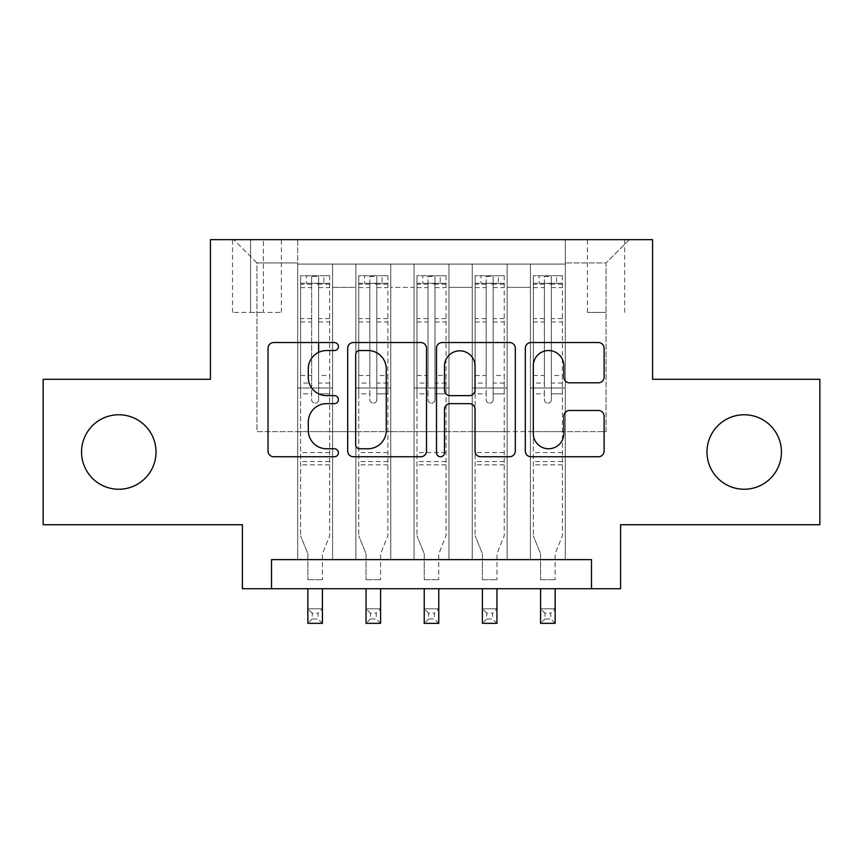 <?xml version="1.0" encoding="UTF-8"?>
<svg xmlns="http://www.w3.org/2000/svg" width="863" height="863" viewBox="0 0 863 863"><rect width="100%" height="100%" fill="white"/><g stroke="black" fill="none" stroke-linecap="round" stroke-linejoin="round"><path stroke-width="0.65" stroke-dasharray="4.32 3.24" d="M338.415 346.538A4.002 4.002 0 0 0 334.413 342.535L273.744 342.535A5.707 5.707 0 0 0 268.026 348.253L268.026 451.047A5.707 5.707 0 0 0 273.744 456.754L334.413 456.754A4.002 4.002 0 0 0 338.415 452.751A4.002 4.002 0 0 0 334.413 448.76L326.57 448.76A18.274 18.274 0 0 1 308.296 430.486L308.296 421.921A18.274 18.274 0 0 1 326.57 403.647L334.413 403.647A4.002 4.002 0 0 0 338.415 399.645A4.002 4.002 0 0 0 334.413 395.653L326.57 395.653A18.274 18.274 0 0 1 308.296 377.379L308.296 368.814A18.274 18.274 0 0 1 326.57 350.529L334.413 350.529A4.002 4.002 0 0 0 338.415 346.538M706.98 452.007A37.238 37.238 0 0 0 744.219 489.245A37.238 37.238 0 0 0 781.447 452.007A37.238 37.238 0 0 0 744.219 414.769A37.238 37.238 0 0 0 706.98 452.007M81.553 452.007A37.238 37.238 0 0 0 118.781 489.245A37.238 37.238 0 0 0 156.02 452.007A37.238 37.238 0 0 0 118.781 414.769A37.238 37.238 0 0 0 81.553 452.007M606.042 239.655L587.423 239.655L606.042 239.655M606.042 312.374L587.423 312.374L606.042 312.374M819.85 379.289L819.85 524.736L620.583 524.736L620.583 588.728L242.417 588.728L242.417 524.736L43.15 524.736L43.15 379.289L210.421 379.289L210.421 239.655L652.579 239.655L652.579 379.289L819.85 379.289M565.308 559.645L565.308 264.089L297.692 264.089L297.692 559.645L332.589 559.645L297.692 559.645L332.589 559.645L297.692 559.645L297.692 264.089L332.589 264.089L332.589 559.645L332.589 264.089L332.589 431.64L355.869 431.64L332.589 431.64L332.589 264.089L297.692 264.089L565.308 264.089L565.308 559.645L530.411 559.645L530.411 264.089L472.223 264.089L472.223 559.645L472.223 264.089L507.131 264.089L507.131 559.645L507.131 264.089L507.131 431.64L507.131 264.089L530.411 264.089L530.411 559.645L565.308 559.645L530.411 559.645L565.308 559.645L565.308 262.924L565.308 431.64L606.042 431.64L606.042 262.924L565.308 262.924L606.042 262.924L606.042 431.64L565.308 431.64L565.308 388.016L565.308 559.645M472.223 559.645L507.131 559.645L472.223 559.645L507.131 559.645L472.223 559.645L472.223 388.016L472.223 431.64L448.954 431.64L448.954 287.357L448.954 431.64L472.223 431.64L472.223 287.357L472.223 431.64L530.411 431.64L507.131 431.64L507.131 388.016L507.131 431.64L472.223 431.64L472.223 388.016L507.131 388.016L507.131 559.645L507.131 388.016L472.223 388.016L472.223 559.645M448.954 559.645L448.954 264.089L414.046 264.089L414.046 559.645L414.046 264.089L448.954 264.089L448.954 559.645L414.046 559.645L448.954 559.645L414.046 559.645L448.954 559.645L448.954 388.016L448.954 559.645M390.777 559.645L390.777 264.089L355.869 264.089L355.869 559.645L355.869 264.089L390.777 264.089L390.777 559.645L355.869 559.645L390.777 559.645L355.869 559.645L390.777 559.645L390.777 388.016L390.777 559.645M530.411 287.357L530.411 431.64L530.411 264.089L530.411 287.357L507.131 287.357L530.411 287.357M390.777 287.357L390.777 431.64L390.777 264.089L390.777 287.357L414.046 287.357L414.046 431.64L390.777 431.64L414.046 431.64L414.046 264.089L390.777 264.089L414.046 264.089L414.046 287.357L390.777 287.357M271.511 588.728L271.511 559.645L271.511 588.728L271.511 559.645L591.489 559.645L271.511 559.645L591.489 559.645L591.489 588.728M250.561 239.655L232.525 239.655L250.561 239.655L250.561 312.374L232.525 312.374L263.355 312.374L250.561 312.374L250.561 239.655M263.355 239.655L281.392 239.655L263.355 239.655L263.355 312.374L281.392 312.374L263.355 312.374L263.355 239.655M565.308 239.655L297.692 239.655L629.31 239.655L565.308 239.655L565.308 264.089L565.308 239.655M297.692 239.655L233.69 239.655L297.692 239.655L297.692 431.64L256.958 431.64L256.958 262.924L297.692 262.924L256.958 262.924L233.69 239.655L256.958 262.924L256.958 431.64L297.692 431.64L297.692 239.655M355.869 287.357L355.869 431.64L355.869 264.089L332.589 264.089L355.869 264.089L355.869 287.357L332.589 287.357L355.869 287.357M472.223 264.089L448.954 264.089L448.954 287.357L448.954 264.089L472.223 264.089L472.223 287.357L472.223 264.089M414.046 431.64L448.954 431.64L414.046 431.64L414.046 388.016L414.046 431.64M355.869 431.64L390.777 431.64L390.777 388.016L390.777 431.64L355.869 431.64L355.869 388.016L390.777 388.016L355.869 388.016L355.869 559.645L355.869 431.64M297.692 431.64L332.589 431.64L332.589 388.016L332.589 559.645L332.589 388.016L332.589 431.64L297.692 431.64L297.692 388.016L332.589 388.016L297.692 388.016L297.692 559.645L297.692 431.64M530.411 431.64L565.308 431.64L530.411 431.64L530.411 388.016L530.411 431.64M297.692 388.016L332.589 388.016L297.692 388.016M355.869 388.016L390.777 388.016L355.869 388.016M414.046 388.016L448.954 388.016L414.046 388.016L414.046 559.645L414.046 388.016L448.954 388.016L414.046 388.016M472.223 388.016L507.131 388.016L472.223 388.016M530.411 388.016L565.308 388.016L530.411 388.016L530.411 559.645L530.411 388.016L565.308 388.016L530.411 388.016M629.31 239.655L606.042 262.924L629.31 239.655M426.505 451.047L426.505 348.253A5.707 5.707 0 0 0 420.788 342.535L353.409 342.535A5.707 5.707 0 0 0 347.692 348.253L347.692 451.047A5.707 5.707 0 0 0 353.409 456.754L420.788 456.754A5.707 5.707 0 0 0 426.505 451.047M359.688 350.529A4.002 4.002 0 0 0 355.685 354.531L355.685 444.758A4.002 4.002 0 0 0 359.688 448.76L367.972 448.76A18.274 18.274 0 0 0 386.246 430.486L386.246 368.814A18.274 18.274 0 0 0 367.972 350.529L359.688 350.529M442.212 342.535L509.591 342.535A5.707 5.707 0 0 1 515.308 348.253L515.308 451.047A5.707 5.707 0 0 1 509.591 456.754L480.756 456.754A5.707 5.707 0 0 1 475.049 451.047L475.049 409.353A5.707 5.707 0 0 0 469.332 403.647L450.206 403.647A5.707 5.707 0 0 0 444.488 409.353L444.488 452.751A4.002 4.002 0 0 1 440.497 456.754A4.002 4.002 0 0 1 436.495 452.751L436.495 348.253A5.707 5.707 0 0 1 442.212 342.535M475.049 366.095A15.275 15.275 0 0 0 459.763 350.82A15.275 15.275 0 0 0 444.488 366.095L444.488 389.936A5.707 5.707 0 0 0 450.206 395.653L469.332 395.653A5.707 5.707 0 0 0 475.049 389.936L475.049 366.095M569.558 382.805L598.393 382.805A5.707 5.707 0 0 0 604.111 377.088L604.111 348.253A5.707 5.707 0 0 0 598.393 342.535L531.015 342.535A5.707 5.707 0 0 0 525.297 348.253L525.297 451.047A5.707 5.707 0 0 0 531.015 456.754L598.393 456.754A5.707 5.707 0 0 0 604.111 451.047L604.111 416.203A5.707 5.707 0 0 0 598.393 410.497L569.558 410.497A5.707 5.707 0 0 0 563.841 416.203L563.841 433.485A15.275 15.275 0 0 1 548.566 448.76A15.275 15.275 0 0 1 533.291 433.485L533.291 365.815A15.275 15.275 0 0 1 548.566 350.529A15.275 15.275 0 0 1 563.841 365.815L563.841 377.088A5.707 5.707 0 0 0 569.558 382.805M311.651 399.645A3.495 3.495 90 0 0 315.135 403.14A3.495 3.495 -90 0 1 311.651 399.645L311.651 393.819L311.651 399.645M329.537 275.728L323.862 275.728L323.862 283.291L329.688 283.291L329.688 275.728L300.594 275.728L300.594 535.783L300.594 393.819L311.651 393.819L311.651 383.053L300.594 383.053M300.594 275.728L300.594 393.819L311.651 393.819L311.651 284.812C313.97 282.794 316.3 282.794 318.63 284.812L318.63 375.491L329.688 375.491L329.688 535.783L322.417 553.787L322.417 579.709L322.417 553.787L329.688 535.783L329.688 393.819L318.63 393.819L318.63 399.645A3.495 3.495 -90 0 1 315.135 403.14A3.495 3.495 90 0 0 318.63 399.645L318.63 375.491M329.688 283.291L329.688 375.491M329.688 275.728L329.688 393.819L318.63 393.819L318.63 352.341M323.862 275.728L300.745 275.728M323.862 283.291L306.408 283.291L306.408 275.728M300.594 283.291L329.537 283.291M300.745 283.291L306.408 283.291M307.864 553.787L307.864 579.709L307.864 553.787L300.594 535.783L307.864 553.787M318.63 342.535L318.63 276.44L311.651 276.44L311.651 383.053M329.688 464.812L300.594 464.812M307.864 588.728L307.864 608.803L322.417 608.803L307.864 608.803L307.864 623.345L322.417 623.345L322.417 608.803L318.048 613.162L318.048 618.987L312.233 618.987L312.233 613.162L318.048 613.162M322.417 588.728L322.417 608.803M322.417 623.345L318.048 618.987M312.233 618.987L307.864 623.345M312.233 613.162L307.864 608.803M318.63 284.812L318.63 276.44M311.651 284.812L311.651 276.44L311.651 284.812M369.828 399.645A3.495 3.495 0 0 0 373.323 403.14A3.495 3.495 0 0 1 369.828 399.645L369.828 393.819L369.828 399.645M387.724 275.728L382.05 275.728L382.05 283.291L387.865 283.291L387.865 275.728L358.771 275.728L358.771 535.783L358.771 393.819L369.828 393.819L369.828 383.053L358.771 383.053M358.771 275.728L358.771 393.819L369.828 393.819L369.828 284.812C372.147 282.794 374.477 282.794 376.807 284.812L376.807 375.491L387.865 375.491L387.865 535.783L380.594 553.787L380.594 579.709L380.594 553.787L387.865 535.783L387.865 393.819L376.807 393.819L376.807 399.645A3.495 3.495 0 0 1 373.323 403.14A3.495 3.495 0 0 0 376.807 399.645L376.807 375.491M387.865 283.291L387.865 375.491M387.865 275.728L387.865 393.819L376.807 393.819L376.807 276.44L369.828 276.44L369.828 383.053M382.05 275.728L358.922 275.728M382.05 283.291L364.596 283.291L364.596 275.728M358.771 283.291L387.724 283.291M358.922 283.291L364.596 283.291M366.052 553.787L366.052 579.709L366.052 553.787L358.771 535.783L366.052 553.787M387.865 464.812L358.771 464.812M366.052 588.728L366.052 608.803L380.594 608.803L366.052 608.803L366.052 623.345L380.594 623.345L380.594 608.803L376.225 613.162L376.225 618.987L370.41 618.987L370.41 613.162L376.225 613.162M380.594 588.728L380.594 608.803M380.594 623.345L376.225 618.987M370.41 618.987L366.052 623.345M370.41 613.162L366.052 608.803M369.828 284.812L369.828 276.44M376.807 284.812L376.807 276.44M428.005 399.645A3.495 3.495 0 0 0 431.5 403.14A3.495 3.495 0 0 1 428.005 399.645L428.005 393.819L428.005 399.645M445.901 275.728L440.227 275.728L440.227 283.291L446.042 283.291L446.042 275.728L416.958 275.728L416.958 535.783L416.958 393.819L428.005 393.819L428.005 383.053L416.958 383.053M416.958 275.728L416.958 393.819L428.005 393.819L428.005 284.812C430.335 282.794 432.654 282.794 434.995 284.812L434.995 375.491L446.042 375.491L446.042 535.783L438.771 553.787L438.771 579.709L438.771 553.787L446.042 535.783L446.042 393.819L434.995 393.819L434.995 399.645A3.495 3.495 0 0 1 431.5 403.14A3.495 3.495 0 0 0 434.995 399.645L434.995 375.491M446.042 283.291L446.042 375.491M446.042 275.728L446.042 393.819L434.995 393.819L434.995 276.44L428.005 276.44L428.005 383.053M440.227 275.728L417.099 275.728M440.227 283.291L422.773 283.291L422.773 275.728M416.958 283.291L445.901 283.291M417.099 283.291L422.773 283.291M424.229 553.787L424.229 579.709L424.229 553.787L416.958 535.783L424.229 553.787M446.042 464.812L416.958 464.812M424.229 588.728L424.229 608.803L438.771 608.803L424.229 608.803L424.229 623.345L438.771 623.345L438.771 608.803L434.413 613.162L434.413 618.987L428.587 618.987L428.587 613.162L434.413 613.162M438.771 588.728L438.771 608.803M438.771 623.345L434.413 618.987M428.587 618.987L424.229 623.345M428.587 613.162L424.229 608.803M428.005 284.812L428.005 276.44M434.995 284.812L434.995 276.44M486.193 399.645A3.495 3.495 0 0 0 489.677 403.14A3.495 3.495 0 0 1 486.193 399.645L486.193 393.819L486.193 399.645M504.078 275.728L498.404 275.728L498.404 283.291L504.229 283.291L504.229 275.728L475.135 275.728L475.135 535.783L475.135 393.819L486.193 393.819L486.193 383.053L475.135 383.053M475.135 275.728L475.135 393.819L486.193 393.819L486.193 284.812C488.512 282.794 490.842 282.794 493.172 284.812L493.172 375.491L504.229 375.491L504.229 535.783L496.948 553.787L496.948 579.709L496.948 553.787L504.229 535.783L504.229 393.819L493.172 393.819L493.172 399.645A3.495 3.495 0 0 1 489.677 403.14A3.495 3.495 0 0 0 493.172 399.645L493.172 375.491M504.229 283.291L504.229 375.491M504.229 275.728L504.229 393.819L493.172 393.819L493.172 276.44L486.193 276.44L486.193 383.053M498.404 275.728L475.276 275.728M498.404 283.291L480.95 283.291L480.95 275.728M475.135 283.291L504.078 283.291M475.276 283.291L480.95 283.291M482.406 553.787L482.406 579.709L482.406 553.787L475.135 535.783L482.406 553.787M504.229 464.812L475.135 464.812M482.406 588.728L482.406 608.803L496.948 608.803L482.406 608.803L482.406 623.345L496.948 623.345L496.948 608.803L492.59 613.162L492.59 618.987L486.775 618.987L486.775 613.162L492.59 613.162M496.948 588.728L496.948 608.803M496.948 623.345L492.59 618.987M486.775 618.987L482.406 623.345M486.775 613.162L482.406 608.803M486.193 284.812L486.193 276.44M493.172 284.812L493.172 276.44M544.37 399.645A3.495 3.495 0 0 0 547.865 403.14A3.495 3.495 0 0 1 544.37 399.645L544.37 393.819L544.37 399.645M562.255 275.728L556.592 275.728L556.592 283.291L562.406 283.291L562.406 275.728L533.312 275.728L533.312 535.783L533.312 393.819L544.37 393.819L544.37 383.053L533.312 383.053M533.312 275.728L533.312 393.819L544.37 393.819L544.37 284.812C546.689 282.794 549.019 282.794 551.349 284.812L551.349 375.491L562.406 375.491L562.406 535.783L555.136 553.787L555.136 579.709L555.136 553.787L562.406 535.783L562.406 393.819L551.349 393.819L551.349 399.645A3.495 3.495 0 0 1 547.865 403.14A3.495 3.495 0 0 0 551.349 399.645L551.349 375.491M562.406 283.291L562.406 375.491M562.406 275.728L562.406 393.819L551.349 393.819L551.349 276.44L544.37 276.44L544.37 383.053M556.592 275.728L533.463 275.728M556.592 283.291L539.138 283.291L539.138 275.728M533.312 283.291L562.255 283.291M533.463 283.291L539.138 283.291M540.583 553.787L540.583 579.709L540.583 553.787L533.312 535.783L540.583 553.787M562.406 464.812L533.312 464.812M540.583 588.728L540.583 608.803L555.136 608.803L540.583 608.803L540.583 623.345L555.136 623.345L555.136 608.803L550.767 613.162L550.767 618.987L544.952 618.987L544.952 613.162L550.767 613.162M555.136 588.728L555.136 608.803M555.136 623.345L550.767 618.987M544.952 618.987L540.583 623.345M544.952 613.162L540.583 608.803M544.37 284.812L544.37 276.44M551.349 284.812L551.349 276.44M472.223 287.357L448.954 287.357L472.223 287.357M329.688 452.59L300.594 452.59M307.864 579.709L322.417 579.709L307.864 579.709M329.688 383.053L318.63 383.053M300.594 375.491L311.651 375.491M311.651 318.566L300.594 318.566M329.688 318.566L318.63 318.566M300.594 321.953L311.651 321.953M318.63 321.953L329.688 321.953M311.651 284.218L300.594 284.218M300.594 287.616L311.651 287.616M329.688 284.218L318.63 284.218M318.63 287.616L329.688 287.616M329.688 461.532L300.594 461.532M387.865 452.59L358.771 452.59M366.052 579.709L380.594 579.709L366.052 579.709M387.865 383.053L376.807 383.053M358.771 375.491L369.828 375.491M369.828 318.566L358.771 318.566M387.865 318.566L376.807 318.566M358.771 321.953L369.828 321.953M376.807 321.953L387.865 321.953M369.828 284.218L358.771 284.218M358.771 287.616L369.828 287.616M387.865 284.218L376.807 284.218M376.807 287.616L387.865 287.616M387.865 461.532L358.771 461.532M446.042 452.59L416.958 452.59M424.229 579.709L438.771 579.709L424.229 579.709M446.042 383.053L434.995 383.053M416.958 375.491L428.005 375.491M428.005 318.566L416.958 318.566M446.042 318.566L434.995 318.566M416.958 321.953L428.005 321.953M434.995 321.953L446.042 321.953M428.005 284.218L416.958 284.218M416.958 287.616L428.005 287.616M446.042 284.218L434.995 284.218M434.995 287.616L446.042 287.616M446.042 461.532L416.958 461.532M504.229 452.59L475.135 452.59M482.406 579.709L496.948 579.709L482.406 579.709M504.229 383.053L493.172 383.053M475.135 375.491L486.193 375.491M486.193 318.566L475.135 318.566M504.229 318.566L493.172 318.566M475.135 321.953L486.193 321.953M493.172 321.953L504.229 321.953M486.193 284.218L475.135 284.218M475.135 287.616L486.193 287.616M504.229 284.218L493.172 284.218M493.172 287.616L504.229 287.616M504.229 461.532L475.135 461.532M562.406 452.59L533.312 452.59M540.583 579.709L555.136 579.709L540.583 579.709M562.406 383.053L551.349 383.053M533.312 375.491L544.37 375.491M544.37 318.566L533.312 318.566M562.406 318.566L551.349 318.566M533.312 321.953L544.37 321.953M551.349 321.953L562.406 321.953M544.37 284.218L533.312 284.218M533.312 287.616L544.37 287.616M562.406 284.218L551.349 284.218M551.349 287.616L562.406 287.616M562.406 461.532L533.312 461.532M587.423 312.374L587.423 239.655M232.525 312.374L232.525 239.655M281.392 312.374L281.392 239.655M624.661 312.374L624.661 239.655"/><path stroke-width="1.29" d="M338.415 346.538A4.002 4.002 0 0 0 334.413 342.535L273.744 342.535A5.707 5.707 0 0 0 268.026 348.253L268.026 451.047A5.707 5.707 0 0 0 273.744 456.754L334.413 456.754A4.002 4.002 0 0 0 338.415 452.751A4.002 4.002 0 0 0 334.413 448.76L326.57 448.76A18.274 18.274 0 0 1 308.296 430.486L308.296 421.921A18.274 18.274 0 0 1 326.57 403.647L334.413 403.647A4.002 4.002 0 0 0 338.415 399.645A4.002 4.002 0 0 0 334.413 395.653L326.57 395.653A18.274 18.274 0 0 1 308.296 377.379L308.296 368.814A18.274 18.274 0 0 1 326.57 350.529L334.413 350.529A4.002 4.002 0 0 0 338.415 346.538M706.98 452.007A37.238 37.238 0 0 0 744.219 489.245A37.238 37.238 0 0 0 781.447 452.007A37.238 37.238 0 0 0 744.219 414.769A37.238 37.238 0 0 0 706.98 452.007M81.553 452.007A37.238 37.238 0 0 0 118.781 489.245A37.238 37.238 0 0 0 156.02 452.007A37.238 37.238 0 0 0 118.781 414.769A37.238 37.238 0 0 0 81.553 452.007M598.393 382.805A5.707 5.707 0 0 0 604.111 377.088L604.111 348.253A5.707 5.707 0 0 0 598.393 342.535L531.015 342.535A5.707 5.707 0 0 0 525.297 348.253L525.297 451.047A5.707 5.707 0 0 0 531.015 456.754L598.393 456.754A5.707 5.707 0 0 0 604.111 451.047L604.111 416.203A5.707 5.707 0 0 0 598.393 410.497L569.558 410.497A5.707 5.707 0 0 0 563.841 416.203L563.841 433.485A15.275 15.275 0 0 1 548.566 448.76A15.275 15.275 0 0 1 533.291 433.485L533.291 365.815A15.275 15.275 0 0 1 548.566 350.529A15.275 15.275 0 0 1 563.841 365.815L563.841 377.088A5.707 5.707 0 0 0 569.558 382.805L598.393 382.805M591.489 588.728L620.583 588.728L620.583 524.736L819.85 524.736L819.85 379.289L652.579 379.289L652.579 239.655L210.421 239.655L210.421 379.289L43.15 379.289L43.15 524.736L242.417 524.736L242.417 588.728L591.489 588.728L591.489 559.645L271.511 559.645L271.511 588.728M426.505 348.253A5.707 5.707 0 0 0 420.788 342.535L353.409 342.535A5.707 5.707 0 0 0 347.692 348.253L347.692 451.047A5.707 5.707 0 0 0 353.409 456.754L420.788 456.754A5.707 5.707 0 0 0 426.505 451.047L426.505 348.253M442.212 342.535L509.591 342.535A5.707 5.707 0 0 1 515.308 348.253L515.308 451.047A5.707 5.707 0 0 1 509.591 456.754L480.756 456.754A5.707 5.707 0 0 1 475.049 451.047L475.049 409.353A5.707 5.707 0 0 0 469.332 403.647L450.206 403.647A5.707 5.707 0 0 0 444.488 409.353L444.488 452.751A4.002 4.002 0 0 1 440.497 456.754A4.002 4.002 0 0 1 436.495 452.751L436.495 348.253A5.707 5.707 0 0 1 442.212 342.535M359.688 350.529A4.002 4.002 0 0 0 355.685 354.531L355.685 444.758A4.002 4.002 0 0 0 359.688 448.76L367.972 448.76A18.274 18.274 0 0 0 386.246 430.486L386.246 368.814A18.274 18.274 0 0 0 367.972 350.529L359.688 350.529M475.049 366.095A15.275 15.275 0 0 0 459.763 350.82A15.275 15.275 0 0 0 444.488 366.095L444.488 389.936A5.707 5.707 0 0 0 450.206 395.653L469.332 395.653A5.707 5.707 0 0 0 475.049 389.936L475.049 366.095M318.63 352.341L318.63 342.535M307.864 588.728L307.864 623.345L322.417 623.345L322.417 588.728M366.052 588.728L366.052 623.345L380.594 623.345L380.594 588.728M424.229 588.728L424.229 623.345L438.771 623.345L438.771 588.728M482.406 588.728L482.406 623.345L496.948 623.345L496.948 588.728M540.583 588.728L540.583 623.345L555.136 623.345L555.136 588.728"/></g></svg>
